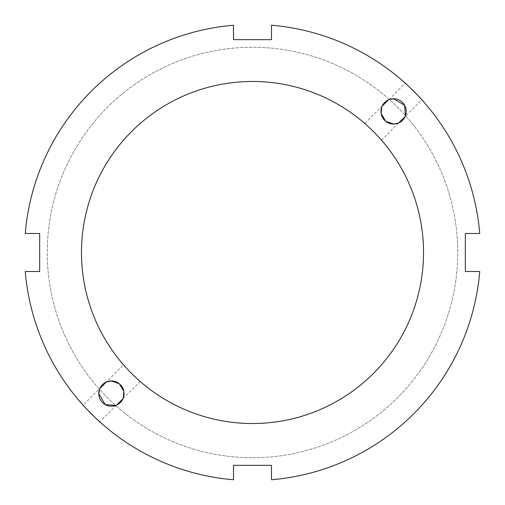 <?xml version="1.0" encoding="UTF-8"?>
<svg xmlns="http://www.w3.org/2000/svg" width="505" height="505" viewBox="0 0 505 505"><rect width="100%" height="100%" fill="white"/><g stroke="black" fill="none" stroke-linecap="round" stroke-linejoin="round"><path stroke-width="0.38" stroke-dasharray="2.52 1.89" d="M389.09 99.605L405.206 83.136C404.928 82.391 422.609 100.072 421.864 99.794L405.149 116.516A12.631 12.631 0 0 1 398.704 122.955L381.483 140.182C382.304 140.377 364.623 122.696 364.818 123.517L382.045 106.296A12.631 12.631 0 0 1 388.484 99.851M382.045 106.296L381.793 106.902M405.149 116.516L405.395 115.91M364.818 123.517C364.623 122.696 382.304 140.377 381.483 140.182M123.517 364.818C122.696 364.623 140.377 382.304 140.182 381.483C140.377 382.304 122.696 364.623 123.517 364.818L106.296 382.045A12.631 12.631 0 0 0 99.851 388.484L99.605 389.09M115.91 405.395L116.516 405.149A12.631 12.631 0 0 0 122.955 398.704L123.207 398.098M116.516 405.149L99.794 421.864C100.072 422.609 82.391 404.928 83.136 405.206L99.851 388.484M39.661 233.499L25.25 233.499A228.045 228.045 0 0 1 233.499 25.25L233.499 39.661L271.501 39.661L271.501 25.25A228.045 228.045 0 0 1 479.75 233.499L465.339 233.499L465.339 271.501L479.75 271.501A228.045 228.045 0 0 1 271.501 479.75L271.501 465.339L233.499 465.339L233.499 479.75A228.045 228.045 0 0 1 25.25 271.501L39.661 271.501L39.661 233.499M252.5 457.738A205.238 205.238 0 0 0 430.241 149.878A205.238 205.238 0 0 0 74.759 149.878A205.238 205.238 0 0 0 252.5 457.738A205.238 205.238 0 0 0 430.241 149.878A205.238 205.238 0 0 0 74.759 149.878A205.238 205.238 0 0 0 252.5 457.738M252.5 423.531A171.031 171.031 0 0 0 400.616 166.985A171.031 171.031 0 0 0 104.383 166.985A171.031 171.031 0 0 0 252.5 423.531M122.955 398.704L140.182 381.483"/><path stroke-width="0.76" d="M393.597 98.772A12.631 12.631 0 0 1 404.537 117.722A12.631 12.631 0 0 1 382.657 117.722A12.631 12.631 0 0 1 393.597 98.772M405.395 115.91L404.625 105.248L393.597 98.778L389.09 99.605M381.793 106.902L381.13 113.448L385.656 121.232L393.717 124.034L398.704 122.955L405.149 116.516M388.484 99.851L382.045 106.296M421.864 99.794C422.609 100.072 404.928 82.391 405.206 83.136M123.207 398.098L123.87 391.552L119.344 383.768L111.283 380.966L106.296 382.045L99.851 388.484M116.516 405.149L122.955 398.704M99.605 389.09L98.778 393.597L105.248 404.625L115.91 405.395M98.772 393.597A12.631 12.631 0 0 1 117.722 382.657A12.631 12.631 0 0 1 117.722 404.537A12.631 12.631 0 0 1 98.772 393.597M83.136 405.206C82.391 404.928 100.072 422.609 99.794 421.864M25.25 233.499L39.661 233.499L39.661 271.501L25.25 271.501A228.045 228.045 0 0 0 233.499 479.75L233.499 465.339L271.501 465.339L271.501 479.75A228.045 228.045 0 0 0 479.75 271.501L465.339 271.501L465.339 233.499L479.75 233.499A228.045 228.045 0 0 0 271.501 25.25L271.501 39.661L233.499 39.661L233.499 25.25A228.045 228.045 0 0 0 25.25 233.499M252.5 423.531A171.031 171.031 0 0 0 400.616 166.985A171.031 171.031 0 0 0 104.383 166.985A171.031 171.031 0 0 0 252.5 423.531"/></g></svg>
